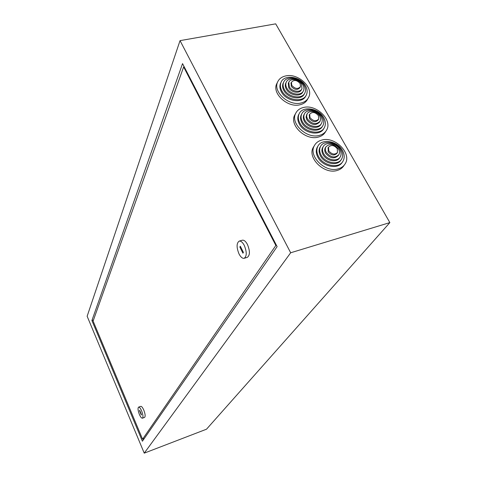 <?xml version="1.0" encoding="UTF-8"?>
<svg xmlns="http://www.w3.org/2000/svg" width="477" height="477" viewBox="0 0 477 477"><rect width="100%" height="100%" fill="white"/><g stroke="black" fill="none" stroke-linecap="round" stroke-linejoin="round"><path stroke-width="0.72" d="M328.784 150.869L328.546 147.172C331.247 144.585 334.156 145.103 337.269 148.723L337.489 152.479C334.765 155.019 331.861 154.482 328.784 150.869M337.221 152.873L336.863 153.391C334.144 155.931 331.247 155.401 328.17 151.787L328.206 147.691M326.22 152.282C325.171 150.327 325.058 148.538 325.869 146.922C329.804 143.136 334.037 143.881 338.569 149.152C339.66 151.161 339.761 152.992 338.885 154.643C334.914 158.328 330.692 157.541 326.22 152.282M338.497 155.21L338.259 155.55C334.294 159.235 330.078 158.453 325.612 153.2C324.563 151.245 324.449 149.462 325.266 147.846L325.66 147.244M323.656 153.695C322.291 151.137 322.142 148.8 323.197 146.683C325.761 141.228 336.5 143.124 339.868 149.581C341.299 152.223 341.437 154.637 340.274 156.814C337.609 162.097 326.954 160.129 323.656 153.695M339.755 157.553L339.642 157.72C336.983 162.997 326.346 161.035 323.054 154.608C321.695 152.056 321.54 149.724 322.595 147.608L323.114 146.815M321.099 155.108C319.423 151.954 319.232 149.074 320.526 146.463C323.686 139.683 336.983 142.009 341.156 150.005C342.939 153.29 343.106 156.289 341.645 158.99C338.33 165.507 325.165 163.062 321.099 155.108M341.013 159.89C337.704 166.401 324.557 163.963 320.502 156.015C318.827 152.873 318.636 149.993 319.93 147.381L320.544 146.427M318.547 156.516C316.561 152.777 316.329 149.355 317.855 146.254C321.605 138.145 337.46 140.9 342.438 150.428C344.579 154.357 344.764 157.941 343.005 161.172C339.04 168.912 323.37 165.99 318.547 156.516M342.373 162.067C338.408 169.8 322.768 166.884 317.95 157.422C315.971 153.689 315.744 150.273 317.265 147.172L317.932 146.117M314.236 145.849L313.306 147.321C306.949 157.702 324.145 174.648 337.012 170.504C340.131 169.639 342.45 167.976 343.965 165.507L344.203 165.173M338.157 168.876C341.288 168.011 343.607 166.342 345.127 163.873C352.169 153.511 335.039 136.094 321.88 140.041C318.409 140.936 315.911 142.796 314.373 145.634C308.011 156.027 325.26 173.02 338.157 168.876M309.972 117.58L309.686 114.224C312.322 111.546 315.231 112.017 318.415 115.631L318.696 119.047C316.042 121.677 313.133 121.188 309.972 117.58M318.445 119.453L318.111 120.001C315.458 122.631 312.554 122.142 309.4 118.54L309.364 114.766M307.462 118.988L306.639 116.454L307.039 114.116C308.774 109.865 317.199 111.224 319.751 116.138L320.592 118.743L320.15 121.134C316.281 124.956 312.047 124.241 307.462 118.988M319.787 121.724L319.566 122.082C315.696 125.898 311.475 125.189 306.896 119.948L306.055 117.056L306.836 114.462M304.952 120.395C303.718 118.099 303.527 115.977 304.392 114.021C306.663 108.422 317.724 110.193 321.075 116.65C322.374 119.029 322.547 121.224 321.593 123.233C319.226 128.677 308.237 126.834 304.952 120.395M321.116 124.002L321.009 124.175C318.636 129.619 307.665 127.782 304.386 121.349C303.151 119.053 302.967 116.931 303.831 114.981L304.308 114.17M302.442 121.802C300.927 118.97 300.695 116.352 301.75 113.943C304.547 106.985 318.242 109.161 322.398 117.157C324.014 120.109 324.223 122.839 323.024 125.338C320.079 132.051 306.496 129.768 302.442 121.802M322.44 126.274C319.489 132.988 305.93 130.71 301.887 122.75C300.367 119.924 300.14 117.306 301.196 114.903L301.762 113.914M299.938 123.209C298.143 119.846 297.863 116.74 299.109 113.878C302.43 105.554 318.755 108.13 323.71 117.658C325.642 121.194 325.892 124.455 324.449 127.442C320.914 135.42 304.749 132.689 299.938 123.209M323.859 128.379C320.323 136.35 304.183 133.626 299.383 124.151C297.588 120.8 297.314 117.694 298.554 114.832L299.174 113.741M295.507 113.687L294.649 115.19C289.181 125.26 305.775 140.816 318.195 137.12C321.617 136.243 324.068 134.442 325.547 131.73L325.773 131.378M319.274 135.42C322.696 134.544 325.153 132.743 326.638 130.024C332.719 119.954 316.197 103.98 303.497 107.486C299.747 108.38 297.129 110.366 295.651 113.437C290.177 123.519 306.824 139.117 319.274 135.42M291.757 85.335L291.429 82.271C293.993 79.54 296.903 79.969 300.152 83.558L300.468 86.677C297.887 89.372 294.983 88.925 291.757 85.335M300.242 87.088L299.92 87.667C297.338 90.362 294.44 89.915 291.22 86.331L291.119 82.849M289.289 86.736L288.812 82.294C290.338 77.966 298.984 79.248 301.512 84.149L301.971 88.704C300.391 92.949 291.787 91.632 289.289 86.736M301.637 89.3L301.422 89.688C299.842 93.927 291.25 92.616 288.758 87.726L288.287 83.29L288.615 82.67M286.832 88.138C285.705 86.063 285.496 84.131 286.2 82.33C288.197 76.63 299.538 78.3 302.865 84.733C304.046 86.88 304.248 88.883 303.461 90.737C301.375 96.294 290.094 94.559 286.832 88.138M303.026 91.512L302.913 91.715C300.826 97.266 289.563 95.543 286.301 89.127C285.18 87.052 284.972 85.121 285.675 83.326L286.111 82.509M284.37 89.539C282.992 86.981 282.73 84.596 283.588 82.384C286.045 75.3 300.093 77.352 304.213 85.317C305.679 87.983 305.924 90.469 304.946 92.776C302.346 99.633 288.394 97.487 284.37 89.539M304.404 93.73L304.392 93.748C301.792 100.599 287.864 98.465 283.845 90.523C282.473 87.971 282.211 85.586 283.07 83.374L283.594 82.366M281.913 90.934C280.279 87.905 279.969 85.073 280.983 82.443C283.893 73.971 300.641 76.403 305.554 85.896C307.313 89.086 307.599 92.061 306.419 94.822C303.3 102.966 286.695 100.403 281.913 90.934M305.864 95.788C302.746 103.932 286.164 101.38 281.394 91.918C279.766 88.889 279.456 86.063 280.47 83.433L281.036 82.318M277.399 82.467L276.624 83.976C271.92 93.707 287.941 108.076 299.967 104.779C303.652 103.897 306.21 101.989 307.641 99.067L307.868 98.667M300.975 103.008C304.666 102.126 307.23 100.224 308.661 97.296C313.914 87.547 297.964 72.82 285.681 75.932C281.68 76.821 278.967 78.896 277.56 82.157C272.85 91.9 288.925 106.299 300.975 103.008M141.615 410.852C143.094 414.793 143.362 417.238 142.426 418.192C141.556 418.287 140.542 417.041 139.385 414.441C137.919 410.524 137.65 408.085 138.592 407.125C139.451 407.024 140.459 408.264 141.615 410.852M138.592 407.125L140.745 406.35C141.603 406.249 142.617 407.489 143.78 410.071C145.258 414.006 145.527 416.451 144.579 417.405L142.426 418.192M239.019 253.931C236.413 247.432 236.467 243.163 239.174 241.123C240.891 240.819 242.596 242.256 244.296 245.434C246.919 251.975 246.883 256.256 244.182 258.29C242.435 258.594 240.718 257.139 239.019 253.931M239.174 241.123L242.316 240.211C244.045 239.907 245.756 241.338 247.456 244.51C250.085 251.033 250.037 255.314 247.319 257.347L244.182 258.29M144.221 438.584L142.569 439.204L93.098 321.069L183.645 66.929L184.2 66.822M142.569 439.204L275.855 245.458L276.427 245.285M275.855 245.458L183.645 66.929M240.593 246.764L243.383 252.482M239.859 247.026L242.936 253.192L243.419 252.422L240.33 246.251L239.859 247.026L240.551 246.824M141.508 414.65L139.689 410.345L139.487 410.673L141.305 414.978L141.508 414.65M141.741 437.224L141.204 435.942M94.637 324.742L94.148 323.573M91.912 320.526L142.396 441.219L277.119 246.627L182.542 63.614L91.912 320.526L93.462 320.043M180.038 40.634L87.142 316.251L144.233 453.15L206.511 429.205L389.858 222.598L275.688 23.85L180.038 40.634L290.672 252.774L144.233 453.15M290.672 252.774L389.858 222.598M313.306 147.321L314.373 145.634M317.855 146.254L317.265 147.172M320.526 146.463L319.93 147.381M323.197 146.683L322.595 147.608M325.869 146.922L325.266 147.846M328.546 147.172L327.932 148.097M294.649 115.19L295.651 113.437M299.109 113.878L298.554 114.832M301.75 113.943L301.196 114.903M304.392 114.021L303.831 114.981M307.039 114.116L306.472 115.076M309.686 114.224L309.114 115.184M276.624 83.976L277.56 82.157M280.983 82.443L280.47 83.433M283.588 82.384L283.07 83.374M286.2 82.33L285.675 83.326M288.812 82.294L288.287 83.29M291.429 82.271L290.892 83.272"/></g></svg>
